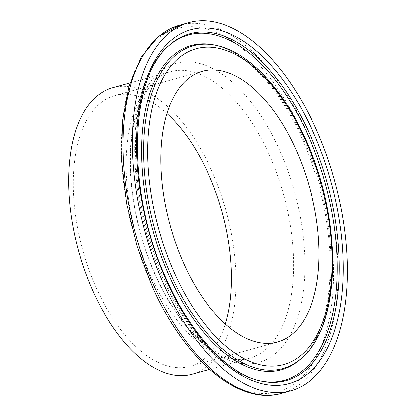 <?xml version="1.0" encoding="UTF-8"?>
<svg xmlns="http://www.w3.org/2000/svg" width="416" height="416" viewBox="0 0 416 416"><rect width="100%" height="100%" fill="white"/><g stroke="black" fill="none" stroke-linecap="round" stroke-linejoin="round"><path stroke-width="0.31" stroke-dasharray="2.08 1.56" d="M192.119 374.213A148.668 76.45 74.5 0 0 211.645 170.57A148.668 76.45 74.5 0 0 112.58 87.714M166.904 113.537A140.509 72.259 74.5 0 0 114.764 95.571A140.509 72.259 74.5 0 0 96.309 288.038A140.509 72.259 74.5 0 0 189.935 366.35A140.509 72.259 74.5 0 0 225.358 324.074M302.661 133.567A188.386 96.876 74.5 0 0 152.641 43.467A188.386 96.876 74.5 0 0 152.391 286.614A188.386 96.876 74.5 0 0 302.411 376.719A188.386 96.876 74.5 0 0 302.661 133.567M281.674 393.26A190.975 98.212 74.5 0 0 306.758 131.664A190.975 98.212 74.5 0 0 179.499 25.225M279.412 149.843A155.152 79.789 74.5 0 0 155.854 75.634A155.152 79.789 74.5 0 0 155.652 275.891A155.152 79.789 74.5 0 0 279.209 350.1A155.152 79.789 74.5 0 0 279.412 149.843M150.582 275.382A148.668 76.45 74.5 0 0 249.647 358.238A148.668 76.45 74.5 0 0 269.173 154.601A148.668 76.45 74.5 0 0 170.108 71.744A148.668 76.45 74.5 0 0 150.582 275.382M302.38 357.406A167.487 86.128 74.5 0 0 304.73 139.168A167.487 86.128 74.5 0 0 215.722 45.271M303.493 139.277A168.282 86.538 74.5 0 0 214.063 44.933C243.604 50.284 279.37 87.23 302.182 138.96C318.833 176.649 328.099 215.322 329.982 254.982C331.042 283.754 327.777 308.235 320.195 328.432C315.188 341.453 308.833 351.494 301.132 358.556A168.282 86.538 74.5 0 0 303.493 139.277M168.059 46.379A179.171 92.139 74.5 0 0 167.43 46.951A179.171 92.139 74.5 0 0 164.913 280.415A179.171 92.139 74.5 0 0 260.13 380.864A179.171 92.139 74.5 0 0 260.967 381.03M166.15 280.311A179.972 92.55 74.5 0 0 261.789 381.207L260.13 380.864C224.702 373.885 187.756 334.235 163.602 280.098C124.332 195.265 124.649 83.772 167.43 46.951L168.672 45.802A179.972 92.55 74.5 0 0 166.15 280.311M209.57 369.366L249.647 358.238C243.381 360.038 236.418 359.809 228.758 357.557C221.645 355.441 214.198 351.411 206.424 345.478C187.08 330.346 170.154 306.966 155.641 275.345C137.093 234.504 127.764 184.642 131.108 145.09C134.15 103.381 151.164 76.149 170.108 71.744L130.031 82.867M189.935 366.35L277.503 342.04M114.764 95.571L202.327 71.261"/><path stroke-width="0.62" d="M130.031 82.867L112.58 87.714A148.668 76.45 74.5 0 0 93.054 291.351A148.668 76.45 74.5 0 0 192.119 374.213L209.57 369.366M183.872 263.728A140.509 72.259 74.5 0 0 277.503 342.04A140.509 72.259 74.5 0 0 295.953 149.573A140.509 72.259 74.5 0 0 202.327 71.261A140.509 72.259 74.5 0 0 183.872 263.728M225.358 324.074A140.509 72.259 74.5 0 0 208.39 173.883A140.509 72.259 74.5 0 0 166.904 113.537M316.082 129.074A190.975 98.212 74.5 0 0 188.828 22.636A190.975 98.212 74.5 0 0 163.743 284.227A190.975 98.212 74.5 0 0 291.002 390.671A190.975 98.212 74.5 0 0 316.082 129.074M281.674 393.26C238.742 406.058 184.517 359.679 152.396 286.832L137.062 246.085L126.641 203.393L121.701 161.028L122.512 121.233L129.059 86.091L141.086 57.398L158.148 36.665L179.499 25.225A190.975 98.212 74.5 0 0 154.419 286.816A190.975 98.212 74.5 0 0 281.674 393.26L291.002 390.671M215.722 45.271A167.487 86.128 74.5 0 0 147.155 111.436A167.487 86.128 74.5 0 0 171.132 275.236A167.487 86.128 74.5 0 0 302.38 357.406L301.132 358.556A168.282 86.538 74.5 0 1 169.26 275.995A168.282 86.538 74.5 0 1 145.168 111.41A168.282 86.538 74.5 0 1 214.063 44.933L215.722 45.271C248.342 51.636 283.005 88.66 305.604 139.381C342.488 218.837 341.952 323.58 302.38 357.406M305.266 140.093A163.857 84.261 74.5 0 0 174.777 61.719A163.857 84.261 74.5 0 0 174.564 273.213A163.857 84.261 74.5 0 0 305.048 351.582A163.857 84.261 74.5 0 0 305.266 140.093M260.967 381.03A179.171 92.139 74.5 0 0 333.601 309.478A179.171 92.139 74.5 0 0 307.835 134.852A179.171 92.139 74.5 0 0 168.059 46.379M261.789 381.207A179.972 92.55 74.5 0 0 335.473 310.107A179.972 92.55 74.5 0 0 309.707 134.098A179.972 92.55 74.5 0 0 168.672 45.802C128.357 79.014 126.438 194.277 167.024 280.519C191.391 335.644 229.398 375.216 261.789 381.207M313.139 132.07A183.602 94.416 74.5 0 0 166.93 44.257A183.602 94.416 74.5 0 0 166.686 281.232A183.602 94.416 74.5 0 0 312.9 369.049A183.602 94.416 74.5 0 0 313.139 132.07M179.499 25.225L188.828 22.636"/></g></svg>
